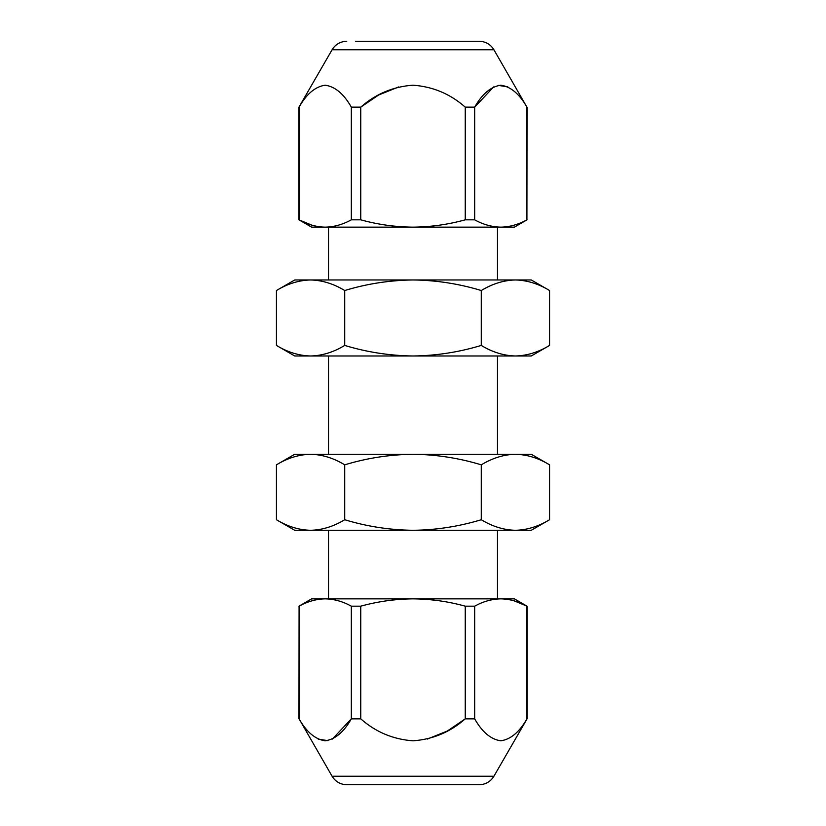 <?xml version="1.0" encoding="UTF-8"?>
<svg xmlns="http://www.w3.org/2000/svg" width="826" height="826" viewBox="0 0 826 826"><rect width="100%" height="100%" fill="white"/><g stroke="black" fill="none" stroke-linecap="round" stroke-linejoin="round"><path stroke-width="1.24" d="M298.96 107.143L299.084 107.143C306.56 93.957 315.243 86.647 325.155 85.192C335.088 86.575 343.812 93.885 351.329 107.143L360.755 107.143C375.696 93.957 393.073 86.647 412.886 85.192C432.762 86.575 450.211 93.885 465.245 107.143L474.671 107.143C482.167 93.916 490.871 86.606 500.793 85.192C510.695 86.596 519.399 93.916 526.916 107.143L493.907 49.746L332.093 49.746L298.96 107.143L298.96 219.83L311.794 225.137M355.603 41.3L479.276 41.3L355.603 41.3M527.04 718.857L526.916 718.857C519.44 732.043 510.757 739.353 500.845 740.808C490.912 739.425 482.188 732.115 474.671 718.857L465.245 718.857C450.304 732.043 432.927 739.353 413.114 740.808C393.238 739.425 375.789 732.115 360.755 718.857L351.329 718.857C343.833 732.084 335.129 739.394 325.207 740.808C315.305 739.404 306.601 732.084 299.084 718.857L332.093 776.254L493.907 776.254L527.04 718.857L527.04 606.17L514.206 600.863M493.907 776.254L492.513 778.298C489.075 782.449 484.666 784.586 479.276 784.7L346.724 784.7C341.334 784.586 336.925 782.449 333.487 778.298L332.093 776.254M310.576 454.269L294.727 454.269L276.431 464.831C287.582 458.058 298.96 454.537 310.576 454.269C322.212 454.548 333.601 458.069 344.721 464.831C366.827 458.1 389.583 454.579 413 454.269L310.576 454.269M293.344 457.108L292.745 457.305M549.569 464.831L531.273 454.269L413 454.269C436.128 454.527 458.884 458.048 481.279 464.831C492.43 458.058 503.808 454.537 515.424 454.269C527.06 454.548 538.449 458.069 549.569 464.831L549.569 519.73C538.418 526.492 527.04 530.013 515.424 530.292C503.788 530.013 492.399 526.492 481.279 519.73C458.884 526.513 436.128 530.034 413 530.292C389.583 529.982 366.827 526.461 344.721 519.73L344.721 464.831M481.279 519.73L481.279 464.831M344.721 519.73C333.57 526.492 322.192 530.013 310.576 530.292C298.94 530.013 287.551 526.492 276.431 519.73L276.431 464.831M532.656 527.453L533.255 527.256M549.569 519.73L531.273 530.292L294.727 530.292L276.431 519.73M318.175 739.125L327.623 740.602M332.341 739.074L351.329 718.857L351.329 606.17C342.842 601.473 334.138 599.036 325.207 598.85L324.845 598.85M427.321 739.063L447.393 730.989L465.245 718.857L465.245 606.17L474.671 606.17C483.21 601.462 491.924 599.026 500.793 598.85C509.683 599.015 518.387 601.452 526.916 606.17L526.916 718.857M299.084 718.857L299.084 606.17L298.96 718.857M474.671 718.857L474.671 606.17M299.084 606.17C307.685 601.442 316.389 598.995 325.207 598.85L413 598.85C430.78 599.015 448.198 601.452 465.245 606.17M360.755 718.857L360.755 606.17C377.843 601.462 395.262 599.026 413 598.85L514.371 598.85L527.04 606.17M360.755 606.17L351.329 606.17M298.96 606.17L311.629 598.85L325.207 598.85M310.576 279.962L294.727 279.962L276.431 290.525C287.582 283.762 298.96 280.241 310.576 279.962C322.212 280.241 333.601 283.762 344.721 290.525C366.827 283.793 389.583 280.272 413 279.962L310.576 279.962M293.344 282.802L292.745 282.998M549.569 290.525L531.273 279.962L413 279.962C436.128 280.22 458.884 283.741 481.279 290.525C492.43 283.762 503.808 280.241 515.424 279.962C527.06 280.241 538.449 283.762 549.569 290.525L549.569 345.423C538.418 352.196 527.04 355.717 515.424 355.985C503.788 355.707 492.399 352.186 481.279 345.423C458.884 352.206 436.128 355.727 413 355.985C389.583 355.676 366.827 352.155 344.721 345.423L344.721 290.525M481.279 345.423L481.279 290.525M344.721 345.423C333.57 352.196 322.192 355.717 310.576 355.985C298.94 355.707 287.551 352.186 276.431 345.423L276.431 290.525M532.656 353.146L533.255 352.95M549.569 345.423L531.273 355.985L294.727 355.985L276.431 345.423M507.825 86.875L498.377 85.398M493.659 86.926L474.671 107.143L474.671 219.83C483.158 224.527 491.862 226.964 500.793 227.15L501.155 227.15M398.679 86.936L378.607 95.011L360.755 107.143L360.755 219.83L351.329 219.83C342.79 224.538 334.076 226.974 325.207 227.15C316.317 226.985 307.613 224.548 299.084 219.83L299.084 107.143M526.916 107.143L526.916 219.83L527.04 107.143M351.329 107.143L351.329 219.83M526.916 219.83C518.315 224.558 509.611 227.005 500.793 227.15L413 227.15C395.22 226.985 377.802 224.548 360.755 219.83M465.245 107.143L465.245 219.83C448.157 224.538 430.738 226.974 413 227.15L311.629 227.15L298.96 219.83M465.245 219.83L474.671 219.83M527.04 219.83L514.371 227.15L500.793 227.15M497.479 227.15L497.479 279.962M332.093 49.746L333.487 47.702C336.925 43.551 341.334 41.414 346.724 41.3M497.479 530.292L497.479 598.85M497.479 355.985L497.479 454.269M328.521 355.985L328.521 454.269M328.521 530.292L328.521 598.85M493.907 49.746L492.513 47.702C489.075 43.551 484.666 41.414 479.276 41.3M328.521 227.15L328.521 279.962"/></g></svg>
